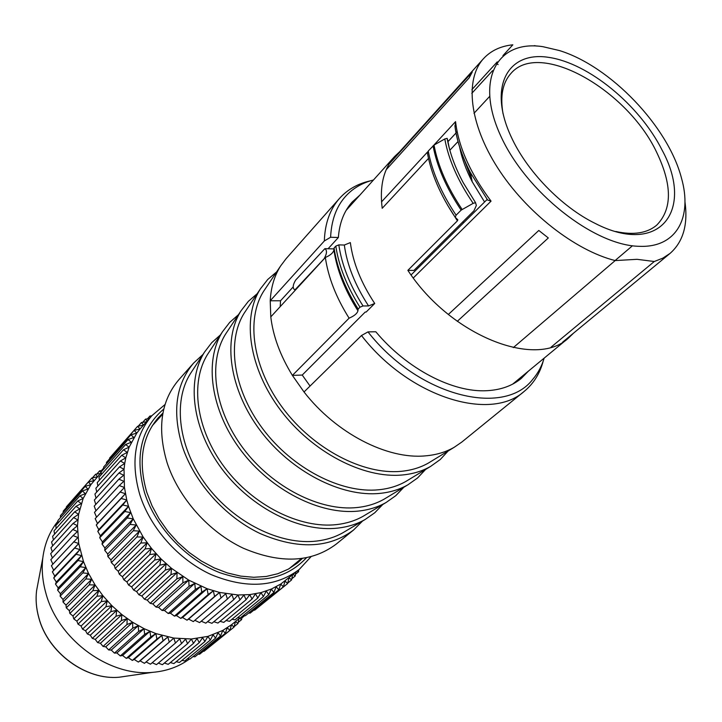 <?xml version="1.0" encoding="UTF-8"?>
<svg xmlns="http://www.w3.org/2000/svg" width="722" height="722" viewBox="0 0 722 722"><rect width="100%" height="100%" fill="white"/><g stroke="black" fill="none" stroke-linecap="round" stroke-linejoin="round"><path stroke-width="1.08" d="M399.726 151.665L394.555 156.575C383.562 168.966 379.447 186.204 382.2 208.288L428.489 158.425M573.575 333.113L568.458 338.067C535.904 369.123 450.42 335.622 407.867 270.344L457.396 220.842L447.694 205.382M427.451 153.317L428.245 151.024L434.012 145.077L444.797 138.949L447.135 138.335C449.607 152.459 454.986 167.26 463.271 182.756L475.554 202.692L476.339 205.481L473.984 210.743L413.923 270.443L407.867 270.344M374.718 303.475L366.153 312.039L365.233 312.039L302.238 375.043L292.392 375.404L349.096 318.167C336.145 297.554 328.23 277.329 325.351 257.483C330.468 255.263 333.32 252.727 333.907 249.875L334.06 248.007C337.03 267.943 345.062 288.277 358.157 309.025L359.971 307.193C346.849 286.417 338.798 266.057 335.811 246.112L338.817 244.884L344.322 245.038L350.35 242.592C352.914 262.456 361.036 282.753 374.718 303.475L368.572 305.938L363.04 305.957L359.971 307.193M358.157 309.025L357.941 310.776C357.255 313.474 354.312 315.938 349.096 318.167M428.245 151.024C432.072 171.683 441.359 193.063 456.105 215.183L455.212 217.304L457.838 219.795L457.396 220.842M456.105 215.183L461.132 210.129C446.304 187.937 436.954 166.502 433.065 145.808M475.554 202.692L473.172 203.342L461.132 210.129M449.977 150.663L448.064 143.073M448.019 141.322L447.135 138.335M335.811 246.112L334.06 248.007M325.351 257.483L270.786 316.886L270.218 300.767L324.34 240.958C324.927 223.396 329.972 209.218 339.493 198.415C347.589 189.444 357.941 183.569 370.521 180.807M270.786 316.886C273.087 336.172 280.289 355.684 292.392 375.404L304.025 391.974L361.487 335.522L367.976 331.894L375.819 331.768C406.865 368.996 453.01 392.84 487.106 390.683C500.878 389.907 512.259 385.828 521.257 378.445L528.414 371.135M302.238 375.043L310.054 386.053M293.141 286.977L280.524 300.776L280.199 306.642M328.086 248.747L338.365 237.511C339.457 222.936 344.06 211.104 352.201 202.007L359.809 195.166M280.524 300.776L270.218 300.767C270.949 287.347 274.405 275.759 280.569 266.03L286.092 258.693L339.493 198.415M431.043 461.439L428.606 462.928C420.538 467.585 411.287 470.392 400.854 471.349C363.13 474.886 313.574 449.075 283.141 408.526C252.61 368.012 245.597 319.16 263.837 290.966L265.425 288.601M361.487 335.522C408.914 396.983 490.328 422.271 524.298 391.297L461.8 442.072L454.237 447.27C445.898 452.08 436.296 454.941 425.429 455.862C387.335 459.598 336.091 433.335 304.025 391.974M524.298 391.297C533.621 383.581 539.921 373.5 543.215 361.045M202.972 354.466L193.649 363.04L178.74 379.862C160.916 400.972 157.026 428.561 167.062 462.631C178.623 498.108 208.73 531.952 243.332 548.224C280.533 563.972 311.48 562.618 336.154 544.153L353.609 529.975L362.57 521.022M193.649 363.04C175.789 384.194 172.035 412.018 182.386 446.503C194.299 482.413 224.939 516.826 259.983 533.486C297.654 549.65 328.862 548.476 353.609 529.975M324.34 240.958L330.595 237.258C331.578 216.573 338.699 200.942 351.957 190.355C358.166 185.491 365.341 182.043 373.473 179.995M544.162 358.13C541.771 366.171 538.007 373.184 532.881 379.185C504.001 417.551 418.173 396.116 367.976 331.894M330.595 237.258L338.365 237.511M276.616 271.923L267.736 279.477L260.462 288.782C241.717 317.942 249.009 368.419 280.623 410.267C312.13 452.152 363.356 478.731 402.271 474.986C412.93 473.993 422.388 471.123 430.646 466.385L440.249 459.526L448.172 450.979M246.031 310.415L244.442 312.788C226.311 340.992 232.962 389.203 262.817 428.886C292.581 468.614 341.289 493.595 378.644 489.778C388.878 488.758 397.984 485.951 405.972 481.375L408.417 479.895M257.176 293.71L248.359 301.336L241.121 310.668C222.475 339.836 229.406 389.654 260.308 430.637C291.119 471.665 341.479 497.386 380.016 493.37C390.467 492.305 399.78 489.444 407.948 484.778L417.587 477.955L425.583 469.462M227.349 331.434L225.769 333.817C207.746 362.002 214.073 409.582 243.287 448.461C272.402 487.377 320.288 511.582 357.282 507.512C367.317 506.429 376.279 503.64 384.176 499.128L407.948 484.778M238.45 314.702L229.686 322.391L222.493 331.75C203.965 360.901 210.562 410.069 240.796 450.221C270.94 490.409 320.442 515.327 358.608 511.05C368.852 509.931 378.012 507.079 386.099 502.494L395.755 495.698L403.815 487.278M209.344 351.686L207.774 354.069C189.877 382.227 195.906 429.175 224.506 467.278C253.007 505.418 300.09 528.883 336.714 524.587C346.551 523.459 355.368 520.67 363.166 516.248L365.621 514.777M220.39 334.936L211.699 342.688L204.543 352.065C186.15 381.18 192.431 429.698 222.033 469.047C251.545 508.423 300.217 532.574 337.995 528.08C348.031 526.898 357.047 524.064 365.034 519.56L374.709 512.81L382.822 504.452M191.989 371.216L190.427 373.608C172.666 401.712 178.415 448.046 206.42 485.401C234.343 522.782 280.65 545.534 316.904 541.031C326.534 539.857 335.207 537.096 342.914 532.746L345.36 531.284M302.274 558.539L297.527 562.916L288.277 569.171L277.762 573.737L266.174 576.472L253.756 577.284L240.769 576.12L227.511 572.988L214.281 567.925L201.384 561.03L189.128 552.456L177.82 542.384L167.712 531.067L159.048 518.766L152.026 505.77L146.81 492.404C138.046 461.818 141.891 436.9 158.344 417.659L162.919 413.101M163.795 409.031C140.998 428.39 134.563 456.25 144.508 492.603C155.447 527.177 185.807 559.478 219.813 572.69C256.509 585.055 285.37 580.1 306.381 557.835M165.049 404.51L151.882 415.673C134.626 436.007 130.583 462.297 139.752 494.525C150.32 527.99 178.442 559.604 211.05 574.559C246.13 589.008 275.533 587.302 299.233 569.45L310.956 556.779M299.233 569.45L280.777 584.026L271.364 589.053L260.985 592.609L249.803 594.603L237.989 594.982L219.551 592.446L207.097 588.71L188.758 580.145L171.502 568.331L160.979 558.882L151.467 548.377L143.155 537.015L133.245 518.838L128.525 506.303L122.758 504.985L126.738 500.003L128.525 506.303L100.412 535.778L97.795 531.383L98.752 529.623L96.279 525.002L97.488 523.477L95.178 518.649L124.428 487.458L119.202 485.554L94.492 512.349L96.54 517.178M289.035 577.79L287.6 583.584L285.073 581.002L283.322 586.896L280.777 584.044L278.746 589.865L276.201 586.724L273.891 592.482L271.364 589.071L268.764 594.72L266.292 591.029L263.404 596.571L260.985 592.627L257.817 598.024L255.489 593.818L252.041 599.07L249.794 594.621L246.085 599.702L243.964 595.009L239.975 599.91L237.989 595L233.738 599.684L231.915 594.567L227.412 599.043L225.751 593.728L221.022 597.96L219.542 592.473L214.587 596.462L213.315 590.804L208.144 594.54L207.088 588.728L201.727 592.193L200.906 586.255L195.355 589.45L194.778 583.394L189.065 586.3L188.749 580.163L182.892 582.78L182.837 576.562L176.854 578.882L177.07 572.618L170.979 574.64L171.493 568.349L165.311 570.055L166.114 563.765L159.869 565.173L160.961 558.9L154.67 560.001L156.069 553.765L149.752 554.568L151.449 548.395L145.131 548.9L147.135 542.8L140.835 543.016L143.136 537.024L136.882 536.96L139.472 531.085L133.281 530.742L136.169 525.02L130.059 524.407L133.227 518.847L127.216 517.99L130.673 512.602L124.789 511.501L128.516 506.303M239.921 617.906L231.5 624.756L222.782 630.432L207.918 636.389L191.384 638.997L173.794 638.067L155.862 633.582L144.066 628.663L132.667 622.301L121.874 614.593L111.883 605.686L102.903 595.74L95.087 584.937L88.58 573.503L82.813 572.898L85.837 567.609L80.196 566.752L57.625 590.163L58.184 587.916L55.486 584.089L56.307 582.04L53.735 577.97L54.8 576.129L52.372 571.842L53.681 570.218L51.415 565.732L77.904 537.493L73.03 535.616L77.489 531.545L72.814 529.497L77.471 525.67L78.725 543.513L83.499 561.626L58.184 587.916M80.196 566.752L83.481 561.635L77.958 560.543L81.514 555.606L76.117 554.297L79.907 549.559L74.682 548.043L78.716 543.513L73.653 541.807M127.216 517.99L102.046 544.099L102.461 541.915L99.717 537.755L100.412 535.778M130.673 512.602L102.461 541.915M85.837 567.609L60.44 593.746L57.625 590.163M133.227 518.847L104.898 547.998L102.046 544.099M235.417 621.588L234.054 627.084L231.5 624.774L229.84 630.36L227.268 627.779L225.336 633.302L222.782 630.45L220.571 635.911L218.044 632.797L215.571 638.158L213.089 634.773L210.337 640.035L207.918 636.407L204.895 641.533L202.566 637.652L199.272 642.643L197.043 638.528L193.496 643.356L191.384 639.006L187.576 643.663L185.599 639.096L181.556 643.564L179.733 638.789L175.446 643.049L173.794 638.086L169.291 642.12L167.82 636.984L163.1 640.793L161.827 635.486L156.909 639.051L155.853 633.6L150.754 636.903L149.923 631.335L144.653 634.367L144.057 628.682L138.633 631.452L138.29 625.676L132.731 628.167L132.649 622.319L126.982 624.521L127.162 618.628L121.395 620.541L121.856 614.612L116.007 616.236L116.747 610.298L110.836 611.624L111.874 605.704L105.917 606.742L107.244 600.848L101.279 601.597L102.885 595.749L96.919 596.219L98.824 590.443L92.876 590.632L95.069 584.955L89.176 584.865L91.64 579.297L85.81 578.945L88.562 573.512L83.499 561.626M101.179 472.594L90.846 484.679L83.147 498.478L78.617 514.29L77.48 525.67L73.012 523.486L77.841 519.921L73.608 517.602L78.599 514.29L74.601 511.88L79.745 508.839L75.99 506.33L81.252 503.55L77.75 500.978L83.138 498.478L79.889 495.852L85.367 493.631L82.38 490.969L87.94 489.029L85.223 486.348L90.837 484.679L88.391 482.007L94.04 480.617L91.865 477.955L97.371 476.863M238.937 618.709L237.98 623.51L235.507 621.516M242.087 616.507L241.599 619.629L239.578 618.194M97.479 476.746L95.638 474.219L100.367 473.506M100.981 472.82L99.69 470.798L102.452 470.5M52.39 557.989L50.693 553.657L72.814 529.497M52.679 545.832L51.569 541.969L73.608 517.602M54.601 534.099L54.006 530.86L75.99 506.33M58.139 522.945L57.922 520.535L79.889 495.852M63.229 512.53L63.238 511.14L85.223 486.348M69.826 502.954L91.865 477.955M169.291 642.12L144.445 663.328L140.077 660.856L138.38 662.074L134.22 659.448L132.316 660.413L128.381 657.652L126.287 658.365L122.596 655.486L120.312 655.928L116.874 652.959L114.437 653.121L111.26 650.071L108.67 649.944L105.764 646.831L103.047 646.425L100.43 643.275L97.605 642.562L95.268 639.394L92.353 638.383L90.304 635.225L87.317 633.916L85.566 630.775L82.534 629.16L81.081 626.064L78.021 624.151L76.866 621.128L73.788 618.916L72.94 615.974L69.872 613.474L69.312 610.631L66.28 607.852L66.009 605.126L63.031 602.067L63.049 599.495L60.143 596.164L60.44 593.746M175.446 643.049L150.492 664.186L146.061 661.948M181.556 643.564L156.484 664.637L152.216 662.724M187.576 643.663L162.405 664.691L158.326 663.094M193.496 643.356L168.226 664.339L164.381 663.04M199.272 642.643L173.912 663.59L170.347 662.57M204.895 641.533L179.453 662.462L176.213 661.695M210.337 640.035L184.814 660.946L181.944 660.404M215.571 638.158L189.976 659.051L187.53 658.717M220.571 635.911L194.922 656.803L192.954 656.623M225.336 633.302L199.633 654.213L198.189 654.15M229.84 630.36L204.091 651.28L203.234 651.289M234.054 627.084L208.08 648.04M52.868 564.162L50.856 559.658L73.03 535.616M52.327 551.87L50.937 547.754L73.012 523.486M53.437 539.903L52.598 536.329L74.601 511.88M56.172 528.441L55.784 525.589L77.75 500.978M60.495 517.638L60.413 515.707L82.38 490.969M66.343 507.638L66.388 506.835L88.391 482.007M78.716 543.513L53.681 570.218M119.202 485.554L123.886 481.285L118.868 479.209L123.751 475.202L118.959 472.991L124.031 469.246L124.446 487.449L126.756 499.994L121.152 498.469L125.384 493.713L119.969 491.98M125.384 493.713L97.488 523.477M118.868 479.209L94.221 506.122L95.945 510.77M118.959 472.991L94.365 500.012L95.782 504.425M119.464 466.917L124.707 463.443L124.049 469.246L119.464 466.917L94.925 494.038L96.053 498.171M120.384 461.006L125.79 457.82L124.725 463.443L120.384 461.006L95.891 488.225L96.739 492.034M121.72 455.293L127.262 452.387L123.444 449.797L129.112 447.18L125.808 457.82L121.72 455.293L97.253 482.594L97.858 486.041M123.444 449.797L99.004 477.179L99.392 480.202M125.565 444.544L131.323 442.216L128.056 439.545L133.904 437.514L130.899 434.834L136.81 433.083L129.121 447.18L125.565 444.544L101.125 471.989L101.342 474.553M128.056 439.545L103.625 467.053L103.697 469.101M130.899 434.834L106.468 462.387L106.459 463.867M134.093 430.42L140.059 428.958L136.828 433.083L134.093 430.42L109.645 458.01L109.6 458.849M151.882 415.673L140.068 428.958L137.622 426.314L113.137 454.075M137.622 426.314L143.425 425.168M95.638 474.219L92.425 477.847M143.534 425.041L141.449 422.532L138.209 426.197M141.449 422.532L146.449 421.783M99.69 470.798L96.811 474.038M147.053 421.097L145.573 419.103L142.694 422.343M145.573 419.103L149.183 418.706M103.661 468.091L101.414 470.609M150.654 417.054L149.968 416.007L147.396 418.895M149.968 416.007L151.683 415.899M221.022 597.96L193.334 621.597L188.632 619.079L187.025 620.189L182.54 617.509L180.717 618.366L176.466 615.55L174.435 616.128L170.428 613.195L168.208 613.501L164.463 610.469L162.071 610.478L158.587 607.373L156.033 607.076L152.838 603.917L150.149 603.321L147.243 600.126L144.427 599.215L141.819 596.002L138.913 594.784L136.602 591.58L133.615 590.045L131.612 586.878L128.57 585.028L126.882 581.914L123.796 579.748L122.415 576.707L119.32 574.234L118.255 571.283L115.159 568.512L114.401 565.678L111.332 562.609L110.881 559.911L107.867 556.554L107.713 554.009L104.762 550.372L104.898 547.998M227.412 599.043L199.606 622.599L194.841 620.306M233.738 599.684L205.815 623.167L201.23 621.218M239.975 599.91L211.934 623.321L207.566 621.696M246.085 599.702L217.945 623.059L213.838 621.732M252.041 599.07L223.802 622.382L220.002 621.344M257.817 598.024L229.506 621.308L226.058 620.523M263.404 596.571L235.011 619.828L231.961 619.277M268.764 594.72L240.309 617.96L237.709 617.617M273.891 592.482L245.372 615.713L243.278 615.532M278.746 589.865L250.182 613.104L248.648 613.041M283.322 586.896L254.713 610.144L253.81 610.153M287.6 583.584L258.756 606.859M82.813 572.898L60.143 596.164M130.059 524.407L104.762 550.372M88.562 573.512L63.049 599.495M136.169 525.02L107.713 554.009M85.81 578.945L63.031 602.067M133.281 530.742L107.867 556.554M91.64 579.297L66.009 605.126M139.472 531.085L110.881 559.911M89.176 584.865L66.28 607.852M136.882 536.96L111.332 562.609M95.069 584.955L69.312 610.631M143.136 537.024L114.401 565.678M92.876 590.632L69.872 613.474M140.835 543.016L115.159 568.512M98.824 590.443L72.94 615.974M147.135 542.8L118.255 571.283M96.919 596.219L73.788 618.916M145.131 548.9L119.32 574.234M102.885 595.749L76.866 621.128M151.449 548.395L122.415 576.707M101.279 601.597L78.021 624.151M149.752 554.568L123.796 579.748M107.244 600.848L81.081 626.064M156.069 553.765L126.882 581.914M105.917 606.742L82.534 629.16M154.67 560.001L128.57 585.028M111.874 605.704L85.566 630.775M160.961 558.9L131.612 586.878M110.836 611.624L87.317 633.916M159.869 565.173L133.615 590.045M116.747 610.298L90.304 635.225M166.114 563.765L136.602 591.58M116.007 616.236L92.353 638.383M165.311 570.055L138.913 594.784M121.856 614.612L95.268 639.394M171.493 568.349L141.819 596.002M121.395 620.541L97.605 642.562M170.979 574.64L144.427 599.215M127.162 618.628L100.43 643.275M177.07 572.618L147.243 600.126M126.982 624.521L103.047 646.425M176.854 578.882L150.149 603.321M132.649 622.319L105.764 646.831M182.837 576.562L152.838 603.917M132.731 628.167L108.67 649.944M182.892 582.78L156.033 607.076M138.29 625.676L111.26 650.071M188.749 580.163L158.587 607.373M138.633 631.452L114.437 653.121M189.065 586.3L162.071 610.478M144.057 628.682L116.874 652.959M194.778 583.394L164.463 610.469M144.653 634.367L120.312 655.928M195.355 589.45L168.208 613.501M149.923 631.335L122.596 655.486M200.906 586.255L170.428 613.195M150.754 636.903L126.287 658.365M201.727 592.193L174.435 616.128M155.853 633.6L128.381 657.652M207.088 588.728L176.466 615.55M156.909 639.051L132.316 660.413M208.144 594.54L180.717 618.366M161.827 635.486L134.22 659.448M213.315 590.804L182.54 617.509M163.1 640.793L138.38 662.074M214.587 596.462L187.025 620.189M167.82 636.984L140.077 660.856M219.542 592.473L188.632 619.079M237.98 623.51L234.181 626.597M292.581 574.883L291.571 579.947L289.125 577.708M291.571 579.947L287.735 583.069M241.599 619.629L238.206 622.391M295.794 572.266L295.208 576.003L293.222 574.369M295.208 576.003L291.805 578.773M244.695 615.658L241.861 617.96M298.727 569.866L298.52 571.77L297.392 570.958M298.52 571.77L295.488 574.243M76.117 554.297L53.735 577.97M79.907 549.559L54.8 576.129M122.758 504.985L97.795 531.383M126.738 500.003L98.752 529.623M81.514 555.606L56.307 582.04M77.958 560.543L55.486 584.089M124.789 511.501L99.717 537.755M74.682 548.043L52.372 571.842M121.152 498.469L96.279 525.002M57.977 521.185C49.683 531.428 44.629 543.657 42.815 557.88C41.47 569.279 42.481 580.993 45.838 593.024C57.895 639.34 109.004 676.875 152.504 672.353C166.647 671.162 178.984 666.713 189.507 658.987M542.998 46.704C497.611 39.475 474.634 79.032 500.526 135.474C525.76 191.908 594.215 245.805 639.475 246.319C676.559 247.863 692.732 217.322 681.424 177.91C667.994 126.314 610.361 66.162 559.388 50.549L542.998 46.704M510.996 136.422L510.328 134.96C488.162 85.548 508.478 50.91 548.711 57.372C588.71 63.166 639.539 105.159 662.083 150.086C694.735 209.912 660.179 257.05 595 223.315C561.301 206.817 526.555 170.879 510.996 136.422M503.053 113.814C499.976 96.098 502.629 82.597 511.032 73.328C539.587 39.773 627.228 89.663 656.677 152.324C672.344 185.012 672.317 209.317 656.605 225.255C646.984 233.242 633.384 235.327 615.812 231.491M128.498 506.33L128.381 505.842M513.306 347.616L615.189 260.579L637.021 259.315L654.294 261.508L662.796 258.169L670.07 253.395C683.192 241.816 688.147 224.587 684.943 201.709M551.039 347.174L654.294 261.508M502.936 55.639L512.837 44.8C500.608 46.091 490.825 50.721 483.487 58.672C464.643 79.258 469.21 123.462 497.666 167.847C526.031 212.205 574.965 250.453 615.189 260.579M537.087 46.091L534.289 45.639M471.899 89.636L497.268 61.848M492.566 70.657L471.8 93.346M389.014 164.156L472.287 71.974L469.165 77.841L386.198 169.724M448.353 314.458L538.811 230.453L548.314 237.953L457.288 321.326M471.195 72.958L469.165 77.841M538.811 230.453L548.314 237.953M295.686 280.046L324.873 248.666C327.228 250.326 326.967 253.702 324.079 258.801L294.883 289.964C292.446 288.286 292.708 284.973 295.686 280.046M455.086 127.117L455.04 126.873C456.954 141.241 462.08 156.484 470.41 172.621L487.63 200.039L491.05 201.14C470.311 173.37 458.479 146.864 455.564 121.63L433.823 145.185M487.63 200.039L486.781 199.814L411.08 274.947M455.04 126.873L455.564 121.63M458.019 141.53L449.851 150.23M459.643 147.053C461.8 158.163 465.997 169.733 472.224 181.782L484.57 202.007M462.342 154.743L471.665 178.948M463.56 222.863L462.838 221.816M495.933 63.31L498.126 64.592M444.797 138.949C448.542 159.625 458.01 181.087 473.172 203.342M462.107 209.416C447.261 187.215 437.893 165.771 434.012 145.077M357.941 310.776C344.809 290.073 336.795 269.775 333.907 249.875M363.04 305.957C349.818 285.181 341.75 264.821 338.817 244.884M368.572 305.938C355.107 285.217 347.029 264.92 344.322 245.038M127.541 676L119.392 677.191C86.08 680.611 47.823 652.553 38.789 617.509C36.271 608.393 35.531 599.477 36.569 590.749L42.815 557.88M38.104 582.663L36.569 590.749C35.522 599.54 36.253 608.502 38.78 617.653C47.805 652.697 85.963 680.638 119.392 677.191L152.504 672.353M427.595 151.945L381.523 201.862M413.3 277.97L491.05 201.14M456.033 132.983L447.802 141.828M289.125 568.701L301.273 558.675M512.692 384.113L568.458 338.067M448.145 142.424L449.292 148.172M455.203 217.295C440.42 195.184 431.133 173.677 427.361 152.784M394.555 156.575L346.172 210.319M162.739 414.103L152.207 425.809M263.837 290.966L280.569 266.03M428.606 462.928L454.237 447.27M405.972 481.375L430.646 466.385M244.442 312.788L260.462 288.782M225.769 333.817L241.121 310.668M363.166 516.248L386.099 502.494M207.774 354.069L222.493 331.75M342.914 532.746L365.034 519.56M190.427 373.608L204.543 352.065M615.072 260.552L632.472 245.76M456.322 132.397L457.107 131.548M473.993 113.309L489.507 96.558M390.196 162.242L483.487 58.672M562.609 342.174L670.07 253.395M295.515 289.973L294.883 289.964M325.27 248.675L333.988 248.9M472.224 181.782L470.41 172.621C461.909 156.123 456.746 140.465 454.905 125.655"/></g></svg>
